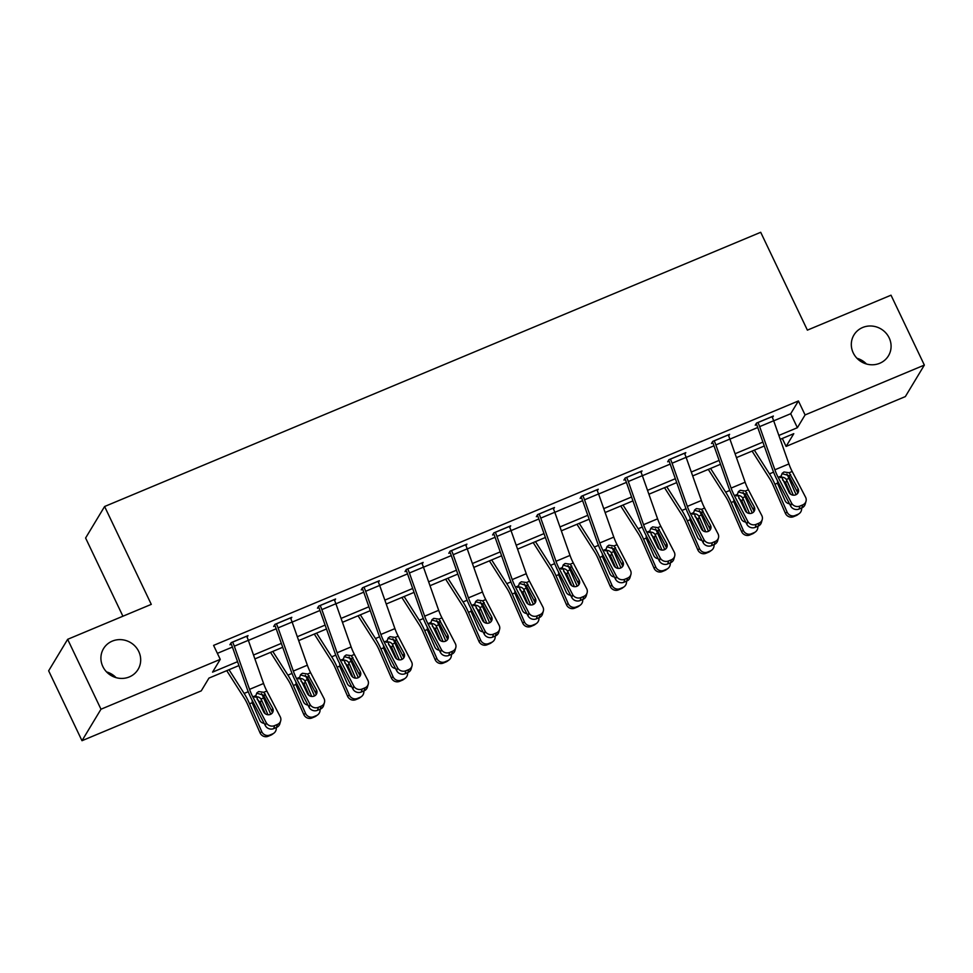 <?xml version="1.0" encoding="UTF-8"?>
<svg xmlns="http://www.w3.org/2000/svg" width="973" height="973" viewBox="0 0 973 973"><rect width="100%" height="100%" fill="white"/><g stroke="black" fill="none" stroke-linecap="round" stroke-linejoin="round"><path stroke-width="1.46" d="M138.762 651.521A20.153 19.119 -148.9 0 1 138.057 669.436A20.153 19.119 -148.9 0 1 120.044 678.363A20.153 19.119 -148.9 0 1 102.834 666.529A20.153 19.119 -148.9 0 1 103.539 648.614A20.153 19.119 -148.9 0 1 121.552 639.687A20.153 19.119 -148.9 0 1 138.762 651.521M889.164 337.874A20.153 19.119 -148.9 0 1 888.458 355.802A20.153 19.119 -148.9 0 1 870.446 364.717A20.153 19.119 -148.9 0 1 853.236 352.895A20.153 19.119 -148.9 0 1 853.941 334.98A20.153 19.119 -148.9 0 1 871.954 326.052A20.153 19.119 -148.9 0 1 889.164 337.874M106.556 671.917A20.153 19.119 -148.9 0 1 116.042 677.622M856.958 358.271A20.153 19.119 -148.9 0 1 866.444 363.987M122.914 616.225L85.6 538.008L104.598 506.507L760.704 232.292L807.383 330.139L891.013 295.196L924.35 365.082L905.352 396.583L786.087 446.425L793.786 433.666L780.224 439.334M782.292 438.47L786.087 446.425M238.932 665.568L208.952 678.096L201.253 690.866L81.987 740.708L100.985 709.22L220.251 659.366L212.552 672.136L237.558 661.689M100.985 709.22L67.648 639.322L48.65 670.811L81.987 740.708M773.705 420.835L790.708 413.72L798.419 400.961L213.586 645.391L220.251 659.366M217.38 653.357L232.401 647.069M248.358 640.404L276.186 628.777M292.143 622.112L319.959 610.485M335.916 603.807L363.744 592.18M379.701 585.515L407.517 573.888M423.474 567.21L451.302 555.583M467.259 548.918L495.075 537.291M511.032 530.613L538.847 518.986M554.817 512.321L582.632 500.694M598.59 494.029L626.405 482.401M642.362 475.724L670.19 464.097M686.147 457.432L713.963 445.804M729.92 439.127L757.748 427.5M772.416 417.612L773.365 416.043L756.532 423.085L755.243 425.213L756.641 424.617M728.643 435.916L729.592 434.335L712.747 441.377L711.47 443.506L712.868 442.922M684.858 454.209L685.807 452.64L668.974 459.67L667.685 461.798L669.096 461.214M641.085 472.501L642.034 470.932L625.189 477.974L623.912 480.103L625.311 479.519M597.3 490.806L598.249 489.237L581.416 496.266L580.127 498.395L581.538 497.811M553.528 509.098L554.476 507.529L537.631 514.571L536.354 516.699L537.753 516.104M509.755 527.402L510.691 525.821L493.858 532.863L492.569 534.992L493.98 534.408M465.97 545.695L466.918 544.126L450.085 551.156L448.796 553.284L450.195 552.7M422.197 563.987L423.146 562.418L406.3 569.46L405.023 571.589L406.422 571.005M378.412 582.292L379.361 580.723L362.528 587.753L361.238 589.881L362.649 589.297M334.639 600.584L335.588 599.015L318.743 606.057L317.466 608.186L318.864 607.59M290.854 618.889L291.803 617.308L274.97 624.35L273.681 626.478L275.091 625.894M247.081 637.181L248.03 635.612L231.185 642.642L229.908 644.771L231.306 644.187M67.648 639.322L151.277 604.367L104.598 506.507M798.419 400.961L805.085 414.936L924.35 365.082M778.862 435.442L797.386 427.706L805.085 414.936M253.527 655.011L281.343 643.384M297.3 636.719L325.116 625.092M341.073 618.414L368.901 606.787M384.858 600.122L412.674 588.495M428.631 581.83L456.459 570.202M472.416 563.525L500.231 551.898M516.189 545.233L544.004 533.605M559.974 526.928L587.789 515.301M603.746 508.636L631.562 497.008M647.519 490.343L675.347 478.716M691.304 472.039L719.12 460.411M735.077 453.746L762.905 442.119M764.267 445.999L736.452 457.626M720.494 464.291L692.679 475.919M676.709 482.596L648.894 494.223M632.937 500.888L605.121 512.516M589.164 519.193L561.336 530.82M545.379 537.485L517.563 549.113M501.606 555.778L473.778 567.405M457.821 574.082L430.005 585.71M414.048 592.375L386.232 604.002M370.263 610.679L342.447 622.306M326.49 628.972L298.675 640.599M282.717 647.276L254.89 658.903M790.708 413.72L797.386 427.706M771.966 416.626L771.99 416.687A11.019 2.858 67.3 0 1 773.669 420.762L788.921 463.926A15.75 4.087 -112.7 0 0 792.18 471.467L805.571 497.203A6.3 5.789 16 0 1 802.737 504.89L799.928 506.057L799.064 509.049L801.874 507.882L802.737 504.89M756.179 423.644L756.678 424.678A3.15 0.815 67.3 0 1 757.152 425.846L772.392 469.01A23.62 6.118 -112.7 0 0 777.293 480.321L790.684 506.057L791.535 503.077A6.3 5.789 16 0 0 799.928 506.057M757.931 422.489L757.955 422.55A11.019 2.858 67.3 0 1 759.645 426.624L774.885 469.801A15.75 4.087 -112.7 0 0 778.145 477.329L791.535 503.077M797.69 493.335A5.035 4.634 16 0 0 797.191 491.645L788.714 475.542L782.535 473.778M799.064 509.049A6.3 5.789 -164 0 1 790.684 506.057M806.009 501.29L805.158 504.282A6.3 5.789 -164 0 1 801.874 507.882M789.152 472.732L798.055 488.665A5.035 4.634 -164 0 1 795.78 494.807A5.035 4.634 -164 0 1 789.067 492.411L781.173 476.065L782.158 473.352L783.983 471.99L789.152 472.732L792.18 471.467M752.08 451.095L769.594 478.558A15.75 4.087 67.3 0 1 773.231 485.478L785.381 513.282L787.072 512.053A6.3 6.069 53.9 0 0 795.196 515.471L793.506 516.699A6.3 6.069 -126.1 0 1 785.381 513.282M754.343 450.146L769.473 473.863A23.62 6.118 67.3 0 1 774.922 484.25L787.072 512.053M786.902 474.033A23.62 6.118 67.3 0 1 788.957 478.388L796.072 494.673M789.468 503.722A5.035 4.853 -126.1 0 1 785.065 500.621L777.828 484.067L777.463 481.039M780.224 477.621C782.669 476.782 784.712 477.402 786.342 479.47L786.804 480.309L785.673 482.815L790.648 494.211M798.006 514.291A6.3 6.069 53.9 0 0 799.198 513.622L797.507 514.851A6.3 6.069 -126.1 0 1 796.315 515.532L798.006 514.291L795.196 515.471M799.198 513.622A6.3 6.069 53.9 0 0 801.594 507.991M793.299 495.184L786.804 480.309M796.315 515.532L793.506 516.699M785.673 482.815L782.584 479.957M728.181 434.931L728.205 434.98A11.019 2.858 67.3 0 1 729.896 439.054L745.136 482.231A15.75 4.087 -112.7 0 0 748.395 489.76L761.786 515.508A6.3 5.789 16 0 1 758.952 523.182L756.143 524.362L755.291 527.342L758.101 526.174L758.952 523.182M712.406 441.949L712.893 442.97A3.15 0.815 67.3 0 1 713.379 444.138L728.619 487.315A23.62 6.118 -112.7 0 0 733.508 498.614L746.899 524.362L747.763 521.37A6.3 5.789 16 0 0 756.143 524.362M714.158 440.793L714.182 440.842A11.019 2.858 67.3 0 1 715.86 444.916L731.1 488.093A15.75 4.087 -112.7 0 0 734.372 495.622L747.763 521.37M753.917 511.64A5.035 4.634 16 0 0 753.418 509.949L744.941 493.834L738.762 492.07M755.291 527.342A6.3 5.789 -164 0 1 746.899 524.362M762.236 519.582L761.373 522.574A6.3 5.789 -164 0 1 758.101 526.174M745.379 491.024L754.27 506.957A5.035 4.634 -164 0 1 751.995 513.099A5.035 4.634 -164 0 1 745.294 510.716L737.388 494.369L738.385 491.645L740.21 490.295L745.379 491.024L748.395 489.76M684.408 453.223L684.433 453.284A11.019 2.858 67.3 0 1 686.123 457.346L701.363 500.523A15.75 4.087 -112.7 0 0 704.622 508.064L718.013 533.8A6.3 5.789 16 0 1 715.179 541.487L712.37 542.654L711.518 545.646L714.316 544.466L715.179 541.487M668.621 460.241L669.12 461.275A3.15 0.815 67.3 0 1 669.594 462.43L684.846 505.607A23.62 6.118 -112.7 0 0 689.735 516.918L703.126 542.654L703.978 539.662A6.3 5.789 16 0 0 712.37 542.654M670.373 459.086L670.397 459.147A11.019 2.858 67.3 0 1 672.088 463.221L687.327 506.386A15.75 4.087 -112.7 0 0 690.587 513.926L703.978 539.662M710.132 529.932A5.035 4.634 16 0 0 709.633 528.242L701.168 512.139L694.977 510.375M711.518 545.646A6.3 5.789 -164 0 1 703.126 542.654M718.451 537.887L717.6 540.866A6.3 5.789 -164 0 1 714.316 544.466M701.594 509.329L710.497 525.262A5.035 4.634 -164 0 1 708.222 531.404A5.035 4.634 -164 0 1 701.509 529.008L693.615 512.662L694.6 509.949L696.425 508.587L701.594 509.329L704.622 508.064M708.295 469.387L725.822 496.862A15.75 4.087 67.3 0 1 729.446 503.783L741.596 531.586L743.287 530.346A6.3 6.069 53.9 0 0 751.424 533.763L749.733 535.004A6.3 6.069 -126.1 0 1 741.596 531.586M710.57 468.451L725.688 492.168A23.62 6.118 67.3 0 1 731.137 502.542L743.287 530.346M743.129 492.326A23.62 6.118 67.3 0 1 745.172 496.68L752.287 512.966M745.683 522.014A5.035 4.853 -126.1 0 1 741.28 518.925L734.043 502.36L733.678 499.331M736.439 495.914C738.884 495.075 740.927 495.695 742.569 497.775L743.031 498.614L741.888 501.107L746.875 512.503M754.233 532.596A6.3 6.069 53.9 0 0 755.425 531.915L753.734 533.155A6.3 6.069 -126.1 0 1 752.53 533.824L754.233 532.596L751.424 533.763M755.425 531.915A6.3 6.069 53.9 0 0 757.821 526.296M749.526 513.476L743.031 498.614M752.53 533.824L749.733 535.004M741.888 501.107L738.811 498.261M664.523 487.692L682.037 515.155A15.75 4.087 67.3 0 1 685.673 522.075L697.823 549.879L699.514 548.65A6.3 6.069 53.9 0 0 707.639 552.056L705.948 553.296A6.3 6.069 -126.1 0 1 697.823 549.879M666.785 486.743L681.915 510.46A23.62 6.118 67.3 0 1 687.364 520.847L699.514 548.65M699.344 510.618A23.62 6.118 67.3 0 1 701.399 514.985L708.514 531.27M701.91 540.319A5.035 4.853 -126.1 0 1 697.507 537.218L690.271 520.664L689.906 517.636M692.667 514.218C695.111 513.379 697.155 513.999 698.796 516.067L699.246 516.906L698.115 519.412L703.09 530.808M710.448 550.888A6.3 6.069 53.9 0 0 711.64 550.219L709.949 551.448A6.3 6.069 -126.1 0 1 708.758 552.129L710.448 550.888L707.639 552.056M711.64 550.219A6.3 6.069 53.9 0 0 714.036 544.588M705.753 531.769L699.246 516.906M708.758 552.129L705.948 553.296M698.115 519.412L695.026 516.554M640.623 471.516L640.66 471.577A11.019 2.858 67.3 0 1 642.338 475.651L657.578 518.828A15.75 4.087 -112.7 0 0 660.849 526.357L674.24 552.105A6.3 5.789 16 0 1 671.394 559.779L668.585 560.959L667.733 563.939L670.543 562.771L671.394 559.779M624.848 478.546L625.335 479.567A3.15 0.815 67.3 0 1 625.821 480.735L641.061 523.912A23.62 6.118 -112.7 0 0 645.963 535.211L659.353 560.947L660.205 557.967A6.3 5.789 16 0 0 668.585 560.959M626.6 477.39L626.624 477.439A11.019 2.858 67.3 0 1 628.303 481.513L643.554 524.69A15.75 4.087 -112.7 0 0 646.814 532.219L660.205 557.967M666.359 548.237A5.035 4.634 16 0 0 665.86 546.546L657.383 530.431L651.205 528.667M667.733 563.939A6.3 5.789 -164 0 1 659.353 560.947M674.678 556.179L673.827 559.171A6.3 5.789 -164 0 1 670.543 562.771M657.821 527.621L666.712 543.554A5.035 4.634 -164 0 1 664.45 549.696A5.035 4.634 -164 0 1 657.736 547.312L649.83 530.954L650.828 528.242L652.652 526.88L657.821 527.621L660.849 526.357M582.815 495.683L596.875 489.869A11.019 2.858 67.3 0 1 598.565 493.943L613.805 537.12A15.75 4.087 -112.7 0 0 617.064 544.661L630.455 570.397A6.3 5.789 16 0 1 627.621 578.084L624.812 579.251L623.961 582.243L626.758 581.063L627.621 578.084M581.076 496.838L581.562 497.872A3.15 0.815 67.3 0 1 582.036 499.027L597.288 542.204A23.62 6.118 -112.7 0 0 602.178 553.503L615.568 579.251L616.42 576.259A6.3 5.789 16 0 0 624.812 579.251M582.839 495.744A11.019 2.858 67.3 0 1 584.53 499.806L599.769 542.983A15.75 4.087 -112.7 0 0 603.029 550.523L616.42 576.259M622.586 566.529A5.035 4.634 16 0 0 622.075 564.839L613.61 548.736L607.432 546.96M623.961 582.243A6.3 5.789 -164 0 1 615.568 579.251M630.893 574.484L630.042 577.463A6.3 5.789 -164 0 1 626.758 581.063M614.048 545.914L622.939 561.847A5.035 4.634 -164 0 1 620.665 568.001A5.035 4.634 -164 0 1 613.951 565.605L606.057 549.259L607.055 546.546L608.867 545.184L614.048 545.914L617.064 544.661M553.065 508.113L553.102 508.174A11.019 2.858 67.3 0 1 554.78 512.248L570.02 555.413A15.75 4.087 -112.7 0 0 573.292 562.953L586.683 588.701A6.3 5.789 16 0 1 583.836 596.376L581.039 597.544L580.176 600.536L582.985 599.368L583.836 596.376M537.291 515.131L537.777 516.164A3.15 0.815 67.3 0 1 538.264 517.332L553.503 560.497A23.62 6.118 -112.7 0 0 558.405 571.808L571.796 597.544L572.647 594.564A6.3 5.789 16 0 0 581.039 597.544M539.042 513.975L539.066 514.036A11.019 2.858 67.3 0 1 540.757 518.11L555.997 561.287A15.75 4.087 -112.7 0 0 559.256 568.816L572.647 594.564M578.801 584.822A5.035 4.634 16 0 0 578.303 583.131L569.825 567.028L563.647 565.264M580.176 600.536A6.3 5.789 -164 0 1 571.796 597.544M587.12 592.776L586.269 595.768A6.3 5.789 -164 0 1 582.985 599.368M570.263 564.218L579.154 580.151A5.035 4.634 -164 0 1 576.892 586.293A5.035 4.634 -164 0 1 570.178 583.897L562.285 567.551L563.27 564.839L565.094 563.476L570.263 564.218L573.292 562.953M620.738 505.984L638.264 533.459A15.75 4.087 67.3 0 1 641.9 540.38L654.038 568.183L655.729 566.943A6.3 6.069 53.9 0 0 663.866 570.36L662.175 571.589A6.3 6.069 -126.1 0 1 654.038 568.183M623.012 505.036L638.142 528.753A23.62 6.118 67.3 0 1 643.591 539.139L655.729 566.943M655.571 528.923A23.62 6.118 67.3 0 1 657.614 533.277L664.729 549.563M658.125 558.611A5.035 4.853 -126.1 0 1 653.734 555.522L646.498 538.957L646.121 535.928M648.882 532.511C651.326 531.672 653.37 532.292 655.011 534.359L655.474 535.199L654.33 537.704L659.317 549.1M666.675 569.181A6.3 6.069 53.9 0 0 667.867 568.512L666.177 569.74A6.3 6.069 -126.1 0 1 664.985 570.421L666.675 569.181L663.866 570.36M667.867 568.512A6.3 6.069 53.9 0 0 670.263 562.88M661.968 550.073L655.474 535.199M664.985 570.421L662.175 571.589M654.33 537.704L651.253 534.846M576.965 524.289L594.479 551.752A15.75 4.087 67.3 0 1 598.115 558.672L610.266 586.476L611.956 585.235A6.3 6.069 53.9 0 0 620.081 588.653L618.39 589.893A6.3 6.069 -126.1 0 1 610.266 586.476M579.227 523.34L594.357 547.057A23.62 6.118 67.3 0 1 599.806 557.444L611.956 585.235M611.798 547.215A23.62 6.118 67.3 0 1 613.841 551.569L620.956 567.867M614.352 576.904A5.035 4.853 -126.1 0 1 609.949 573.815L602.713 557.249L602.348 554.221M605.109 550.815C607.553 549.976 609.597 550.584 611.239 552.664L611.689 553.503L610.558 556.009L615.532 567.393M622.89 587.485A6.3 6.069 53.9 0 0 624.094 586.804L622.404 588.045A6.3 6.069 -126.1 0 1 621.2 588.714L622.89 587.485L620.081 588.653M624.094 586.804A6.3 6.069 53.9 0 0 626.478 581.185M618.196 568.366L611.689 553.503M621.2 588.714L618.39 589.893M610.558 556.009L607.48 553.151M533.192 542.581L550.706 570.044A15.75 4.087 67.3 0 1 554.342 576.977L566.493 604.768L568.183 603.54A6.3 6.069 53.9 0 0 576.308 606.957L574.617 608.186A6.3 6.069 -126.1 0 1 566.493 604.768M535.454 541.633L550.584 565.349A23.62 6.118 67.3 0 1 556.033 575.736L568.183 603.54M568.013 565.52A23.62 6.118 67.3 0 1 570.056 569.874L577.184 586.16M570.579 595.208A5.035 4.853 -126.1 0 1 566.177 592.107L558.94 575.554L558.575 572.525M561.324 569.108C563.781 568.268 565.824 568.889 567.454 570.956L567.916 571.796L566.785 574.301L571.759 585.697M579.117 605.778A6.3 6.069 53.9 0 0 580.309 605.109L578.619 606.337A6.3 6.069 -126.1 0 1 577.427 607.018L579.117 605.778L576.308 606.957M580.309 605.109A6.3 6.069 53.9 0 0 582.705 599.477M574.411 586.67L567.916 571.796M577.427 607.018L574.617 608.186M566.785 574.301L563.695 571.443M489.407 560.886L506.933 588.349A15.75 4.087 67.3 0 1 510.557 595.269L522.708 623.073L524.398 621.832A6.3 6.069 53.9 0 0 532.535 625.25L530.844 626.49A6.3 6.069 -126.1 0 1 522.708 623.073M491.669 559.937L506.799 583.654A23.62 6.118 67.3 0 1 512.248 594.029L524.398 621.832M524.24 583.812A23.62 6.118 67.3 0 1 526.284 588.166L533.399 604.452M526.794 613.501A5.035 4.853 -126.1 0 1 522.392 610.412L515.155 593.846L514.79 590.818M517.551 587.4C519.996 586.561 522.039 587.181 523.681 589.261L524.143 590.1L523 592.606L527.974 603.99M535.332 624.082A6.3 6.069 53.9 0 0 536.537 623.401L534.846 624.642A6.3 6.069 -126.1 0 1 533.642 625.311L535.332 624.082L532.535 625.25M536.537 623.401A6.3 6.069 53.9 0 0 538.92 617.782M530.638 604.963L524.143 590.1M533.642 625.311L530.844 626.49M523 592.606L519.923 589.747M445.634 579.178L463.148 606.641A15.75 4.087 67.3 0 1 466.785 613.562L478.935 641.365L480.626 640.137A6.3 6.069 53.9 0 0 488.75 643.542L487.059 644.783A6.3 6.069 -126.1 0 1 478.935 641.365M447.896 578.23L463.026 601.946A23.62 6.118 67.3 0 1 468.475 612.333L480.626 640.137M480.455 602.105A23.62 6.118 67.3 0 1 482.511 606.471L489.626 622.756M483.022 631.805A5.035 4.853 -126.1 0 1 478.619 628.704L471.382 612.151L471.017 609.122M473.778 605.705C476.223 604.865 478.266 605.486 479.896 607.553L480.358 608.393L479.227 610.898L484.201 622.294M491.56 642.375A6.3 6.069 53.9 0 0 492.752 641.706L491.061 642.934A6.3 6.069 -126.1 0 1 489.869 643.615L491.56 642.375L488.75 643.542M492.752 641.706A6.3 6.069 53.9 0 0 495.148 636.074M486.853 623.267L480.358 608.393M489.869 643.615L487.059 644.783M479.227 610.898L476.138 608.04M401.849 597.471L419.375 624.946A15.75 4.087 67.3 0 1 423 631.866L435.15 659.67L436.841 658.429A6.3 6.069 53.9 0 0 444.977 661.847L443.287 663.075A6.3 6.069 -126.1 0 1 435.15 659.67M404.123 596.522L419.241 620.239A23.62 6.118 67.3 0 1 424.69 630.626L436.841 658.429M436.682 620.409A23.62 6.118 67.3 0 1 438.726 624.763L445.841 641.049M439.237 650.098A5.035 4.853 -126.1 0 1 434.834 647.009L427.597 630.443L427.232 627.415M429.993 623.997C432.438 623.158 434.481 623.778 436.123 625.846L436.585 626.685L435.442 629.19L440.428 640.587M447.775 660.667A6.3 6.069 53.9 0 0 448.979 659.998L447.288 661.239A6.3 6.069 -126.1 0 1 446.084 661.908L447.775 660.667L444.977 661.847M448.979 659.998A6.3 6.069 53.9 0 0 451.375 654.379M443.08 641.56L436.585 626.685M446.084 661.908L443.287 663.075M435.442 629.19L432.365 626.332M358.076 615.775L375.59 643.238A15.75 4.087 67.3 0 1 379.227 650.159L391.377 677.962L393.068 676.734A6.3 6.069 53.9 0 0 401.192 680.139L399.502 681.38A6.3 6.069 -126.1 0 1 391.377 677.962M360.338 614.827L375.469 638.543A23.62 6.118 67.3 0 1 380.917 648.93L393.068 676.734M392.897 638.702A23.62 6.118 67.3 0 1 394.953 643.056L402.068 659.353M395.464 668.39A5.035 4.853 -126.1 0 1 391.061 665.301L383.824 648.736L383.459 645.707M386.22 642.302C388.665 641.462 390.708 642.071 392.35 644.15L392.8 644.99L391.669 647.495L396.643 658.879M404.002 678.972A6.3 6.069 53.9 0 0 405.194 678.29L403.503 679.531A6.3 6.069 -126.1 0 1 402.311 680.2L404.002 678.972L401.192 680.139M405.194 678.29A6.3 6.069 53.9 0 0 407.59 672.671M399.295 659.852L392.8 644.99M402.311 680.2L399.502 681.38M391.669 647.495L388.58 644.637M314.291 634.068L331.817 661.531A15.75 4.087 67.3 0 1 335.454 668.463L347.592 696.254L349.283 695.026A6.3 6.069 53.9 0 0 357.419 698.444L355.729 699.672A6.3 6.069 -126.1 0 1 347.592 696.254M316.566 633.119L331.696 656.836A23.62 6.118 67.3 0 1 337.144 667.223L349.283 695.026M349.125 657.006A23.62 6.118 67.3 0 1 351.168 661.36L358.283 677.646M351.679 686.695A5.035 4.853 -126.1 0 1 347.288 683.605L340.039 667.04L339.674 664.012M342.435 660.594C344.88 659.755 346.923 660.375 348.565 662.443L349.027 663.282L347.884 665.787L352.871 677.184M360.229 697.264A6.3 6.069 53.9 0 0 361.421 696.595L359.73 697.823A6.3 6.069 -126.1 0 1 358.538 698.505L360.229 697.264L357.419 698.444M361.421 696.595A6.3 6.069 53.9 0 0 363.817 690.964M355.522 678.157L349.027 663.282M358.538 698.505L355.729 699.672M347.884 665.787L344.807 662.929M270.518 652.372L288.032 679.835A15.75 4.087 67.3 0 1 291.669 686.756L303.819 714.559L305.51 713.318A6.3 6.069 53.9 0 0 313.634 716.736L311.944 717.977A6.3 6.069 -126.1 0 1 303.819 714.559M272.781 651.424L287.911 675.14A23.62 6.118 67.3 0 1 293.36 685.515L305.51 713.318M305.352 675.298A23.62 6.118 67.3 0 1 307.395 679.653L314.51 695.95M307.906 704.987A5.035 4.853 -126.1 0 1 303.503 701.898L296.266 685.333L295.901 682.304M298.662 678.899C301.107 678.059 303.15 678.668 304.792 680.747L305.242 681.587L304.111 684.092L309.086 695.476M316.444 715.569A6.3 6.069 53.9 0 0 317.648 714.887L315.957 716.128A6.3 6.069 -126.1 0 1 314.753 716.797L316.444 715.569L313.634 716.736M317.648 714.887A6.3 6.069 53.9 0 0 320.032 709.268M311.749 696.449L305.242 681.587M314.753 716.797L311.944 717.977M304.111 684.092L301.034 681.234M509.293 526.417L509.317 526.466A11.019 2.858 67.3 0 1 511.007 530.54L526.247 573.717A15.75 4.087 -112.7 0 0 529.507 581.246L542.898 606.994A6.3 5.789 16 0 1 540.064 614.668L537.254 615.848L536.403 618.828L539.212 617.66L540.064 614.668M493.518 533.435L494.004 534.457A3.15 0.815 67.3 0 1 494.491 535.624L509.73 578.801A23.62 6.118 -112.7 0 0 514.62 590.1L528.011 615.848L528.874 612.856A6.3 5.789 16 0 0 537.254 615.848M495.257 532.28L495.293 532.328A11.019 2.858 67.3 0 1 496.972 536.403L512.212 579.58A15.75 4.087 -112.7 0 0 515.483 587.12L528.874 612.856M535.028 603.126A5.035 4.634 16 0 0 534.53 601.436L526.052 585.32L519.874 583.557M536.403 618.828A6.3 5.789 -164 0 1 528.011 615.848M543.348 611.068L542.484 614.06A6.3 5.789 -164 0 1 539.212 617.66M526.49 582.511L535.381 598.444A5.035 4.634 -164 0 1 533.107 604.586A5.035 4.634 -164 0 1 526.405 602.202L518.5 585.855L519.497 583.143L521.321 581.781L526.49 582.511L529.507 581.246M465.52 544.71L465.544 544.771A11.019 2.858 67.3 0 1 467.222 548.833L482.474 592.01A15.75 4.087 -112.7 0 0 485.734 599.55L499.125 625.286A6.3 5.789 16 0 1 496.279 632.973L493.481 634.141L492.618 637.133L495.427 635.953L496.279 632.973M449.733 551.727L450.231 552.761A3.15 0.815 67.3 0 1 450.706 553.917L465.945 597.094A23.62 6.118 -112.7 0 0 470.847 608.405L484.238 634.141L485.089 631.161A6.3 5.789 16 0 0 493.481 634.141M451.484 550.572L451.508 550.633A11.019 2.858 67.3 0 1 453.199 554.707L468.439 597.872A15.75 4.087 -112.7 0 0 471.698 605.413L485.089 631.161M491.243 621.419A5.035 4.634 16 0 0 490.745 619.728L482.267 603.625L476.089 601.861M492.618 637.133A6.3 5.789 -164 0 1 484.238 634.141M499.563 629.373L498.711 632.353A6.3 5.789 -164 0 1 495.427 635.953M482.705 600.815L491.596 616.748A5.035 4.634 -164 0 1 489.334 622.89A5.035 4.634 -164 0 1 482.62 620.494L474.727 604.148L475.712 601.436L477.536 600.073L482.705 600.815L485.734 599.55M421.735 563.002L421.759 563.063A11.019 2.858 67.3 0 1 423.45 567.137L438.689 610.314A15.75 4.087 -112.7 0 0 441.949 617.843L455.34 643.591A6.3 5.789 16 0 1 452.506 651.265L449.696 652.445L448.845 655.425L451.654 654.257L452.506 651.265M405.96 570.032L406.446 571.054A3.15 0.815 67.3 0 1 406.933 572.221L422.173 615.398A23.62 6.118 -112.7 0 0 427.062 626.697L440.453 652.445L441.316 649.453A6.3 5.789 16 0 0 449.696 652.445M407.711 568.877L407.736 568.925A11.019 2.858 67.3 0 1 409.414 573L424.654 616.177A15.75 4.087 -112.7 0 0 427.925 623.705L441.316 649.453M447.471 639.723A5.035 4.634 16 0 0 446.972 638.033L438.495 621.917L432.316 620.154M448.845 655.425A6.3 5.789 -164 0 1 440.453 652.445M455.79 647.665L454.926 650.657A6.3 5.789 -164 0 1 451.654 654.257M438.932 619.108L447.823 635.041A5.035 4.634 -164 0 1 445.549 641.183A5.035 4.634 -164 0 1 438.847 638.799L430.942 622.44L431.939 619.728L433.763 618.366L438.932 619.108L441.949 617.843M377.962 581.307L377.986 581.355A11.019 2.858 67.3 0 1 379.665 585.43L394.916 628.607A15.75 4.087 -112.7 0 0 398.176 636.147L411.567 661.883A6.3 5.789 16 0 1 408.733 669.57L405.923 670.738L405.072 673.73L407.869 672.55L408.733 669.57M362.175 588.324L362.674 589.358A3.15 0.815 67.3 0 1 363.148 590.514L378.4 633.691A23.62 6.118 -112.7 0 0 383.289 644.99L396.68 670.738L397.531 667.746A6.3 5.789 16 0 0 405.923 670.738M363.926 587.169L363.951 587.23A11.019 2.858 67.3 0 1 365.641 591.292L380.881 634.469A15.75 4.087 -112.7 0 0 384.14 642.01L397.531 667.746M403.686 658.016A5.035 4.634 16 0 0 403.187 656.325L394.71 640.222L388.531 638.458M405.072 673.73A6.3 5.789 -164 0 1 396.68 670.738M412.005 665.97L411.153 668.95A6.3 5.789 -164 0 1 407.869 672.55M395.147 637.4L404.05 653.333A5.035 4.634 -164 0 1 401.776 659.487A5.035 4.634 -164 0 1 395.062 657.091L387.169 640.745L388.154 638.033L389.978 636.67L395.147 637.4L398.176 636.147M334.177 599.599L334.213 599.66A11.019 2.858 67.3 0 1 335.892 603.734L351.131 646.899A15.75 4.087 -112.7 0 0 354.403 654.44L367.794 680.188A6.3 5.789 16 0 1 364.948 687.862L362.138 689.03L361.287 692.022L364.097 690.854L364.948 687.862M318.402 606.629L318.889 607.651A3.15 0.815 67.3 0 1 319.375 608.818L334.615 651.983A23.62 6.118 -112.7 0 0 339.516 663.294L352.907 689.03L353.758 686.05A6.3 5.789 16 0 0 362.138 689.03M320.153 605.461L320.178 605.522A11.019 2.858 67.3 0 1 321.856 609.597L337.108 652.774A15.75 4.087 -112.7 0 0 340.368 660.302L353.758 686.05M359.913 676.308A5.035 4.634 16 0 0 359.414 674.63L350.937 658.514L344.758 656.751M361.287 692.022A6.3 5.789 -164 0 1 352.907 689.03M368.232 684.262L367.38 687.254A6.3 5.789 -164 0 1 364.097 690.854M351.375 655.705L360.265 671.638A5.035 4.634 -164 0 1 358.003 677.78A5.035 4.634 -164 0 1 351.289 675.384L343.384 659.037L344.381 656.325L346.206 654.963L351.375 655.705L354.403 654.44M290.404 617.904L290.428 617.952A11.019 2.858 67.3 0 1 292.119 622.027L307.359 665.204A15.75 4.087 -112.7 0 0 310.618 672.732L324.009 698.48A6.3 5.789 16 0 1 321.175 706.155L318.366 707.335L317.514 710.314L320.312 709.147L321.175 706.155M274.629 624.921L275.116 625.943A3.15 0.815 67.3 0 1 275.59 627.111L290.842 670.288A23.62 6.118 -112.7 0 0 295.731 681.587L309.122 707.335L309.973 704.343A6.3 5.789 16 0 0 318.366 707.335M276.368 623.766L276.393 623.815A11.019 2.858 67.3 0 1 278.083 627.889L293.323 671.066A15.75 4.087 -112.7 0 0 296.583 678.607L309.973 704.343M316.14 694.613A5.035 4.634 16 0 0 315.629 692.922L307.164 676.819L300.985 675.043M317.514 710.314A6.3 5.789 -164 0 1 309.122 707.335M324.447 702.555L323.595 705.547A6.3 5.789 -164 0 1 320.312 709.147M307.602 673.997L316.493 689.93A5.035 4.634 -164 0 1 314.218 696.072A5.035 4.634 -164 0 1 307.504 693.688L299.611 677.342L300.596 674.63L302.421 673.267L307.602 673.997L310.618 672.732M246.619 636.196L246.656 636.257A11.019 2.858 67.3 0 1 248.334 640.319L263.574 683.496A15.75 4.087 -112.7 0 0 266.845 691.037L280.236 716.773A6.3 5.789 16 0 1 277.39 724.459L274.593 725.627L273.729 728.619L276.539 727.439L277.39 724.459M230.844 643.214L231.331 644.248A3.15 0.815 67.3 0 1 231.817 645.403L247.057 688.58A23.62 6.118 -112.7 0 0 251.958 699.891L265.349 725.627L266.201 722.647A6.3 5.789 16 0 0 274.593 725.627M232.596 642.058L232.62 642.119A11.019 2.858 67.3 0 1 234.311 646.194L249.55 689.358A15.75 4.087 -112.7 0 0 252.81 696.899L266.201 722.647M272.355 712.905A5.035 4.634 16 0 0 271.856 711.214L263.379 695.111L257.2 693.348M273.729 728.619A6.3 5.789 -164 0 1 265.349 725.627M280.674 720.859L279.823 723.839A6.3 5.789 -164 0 1 276.539 727.439M263.817 692.302L272.708 708.235A5.035 4.634 -164 0 1 270.445 714.377A5.035 4.634 -164 0 1 263.732 711.981L255.838 695.634L256.823 692.922L258.648 691.56L263.817 692.302L266.845 691.037M226.745 670.665L244.259 698.128A15.75 4.087 67.3 0 1 247.896 705.048L260.046 732.851L261.737 731.623A6.3 6.069 53.9 0 0 269.862 735.041L268.171 736.269A6.3 6.069 -126.1 0 1 260.046 732.851M229.008 669.716L244.138 693.433A23.62 6.118 67.3 0 1 249.587 703.82L261.737 731.623M261.567 693.591A23.62 6.118 67.3 0 1 263.61 697.957L270.737 714.243M264.121 723.292A5.035 4.853 -126.1 0 1 259.73 720.19L252.494 703.637L252.129 700.609M254.877 697.191C257.334 696.352 259.365 696.972 261.007 699.04L261.469 699.879L260.338 702.384L265.313 713.781M272.671 733.861A6.3 6.069 53.9 0 0 273.863 733.192L272.172 734.42A6.3 6.069 -126.1 0 1 270.981 735.101L272.671 733.861L269.862 735.041M273.863 733.192A6.3 6.069 53.9 0 0 276.259 727.561M267.964 714.754L261.469 699.879M270.981 735.101L268.171 736.269M260.338 702.384L257.249 699.526M757.955 422.55L771.99 416.687M778.145 477.329L781.173 476.065M774.885 469.801L788.921 463.926M759.645 426.624L773.669 420.762M797.191 491.645L798.055 488.665M790.684 474.508L789.212 476.32M788.957 478.388L786.342 479.47M773.571 472.148L769.473 473.863M777.524 483.155L774.922 484.25M714.182 440.842L728.205 434.98M734.372 495.622L737.388 494.369M731.1 488.093L745.136 482.231M715.86 444.916L729.896 439.054M753.418 509.949L754.27 506.957M746.911 492.8L745.44 494.612M670.397 459.147L684.433 453.284M690.587 513.926L693.615 512.662M687.327 506.386L701.363 500.523M672.088 463.221L686.123 457.346M709.633 528.242L710.497 525.262M703.126 511.093L701.655 512.905M745.172 496.68L742.569 497.775M729.799 490.453L725.688 492.168M733.751 501.46L731.137 502.542M701.399 514.985L698.796 516.067M686.014 508.745L681.915 510.46M689.966 519.752L687.364 520.847M626.624 477.439L640.66 471.577M646.814 532.219L649.83 530.954M643.554 524.69L657.578 518.828M628.303 481.513L642.338 475.651M665.86 546.546L666.712 543.554M659.353 529.397L657.882 531.209M603.029 550.523L606.057 549.259M599.769 542.983L613.805 537.12M584.53 499.806L598.565 493.943M622.075 564.839L622.939 561.847M615.568 547.69L614.109 549.502M539.066 514.036L553.102 508.174M559.256 568.816L562.285 567.551M555.997 561.287L570.02 555.413M540.757 518.11L554.78 512.248M578.303 583.131L579.154 580.151M571.796 565.994L570.324 567.806M657.614 533.277L655.011 534.359M642.241 527.038L638.142 528.753M646.194 538.057L643.591 539.139M613.841 551.569L611.239 552.664M598.456 545.342L594.357 547.057M602.409 556.349L599.806 557.444M570.056 569.874L567.454 570.956M554.683 563.635L550.584 565.349M558.636 574.642L556.033 575.736M526.284 588.166L523.681 589.261M510.898 581.939L506.799 583.654M514.851 592.946L512.248 594.029M482.511 606.471L479.896 607.553M467.125 600.232L463.026 601.946M471.078 611.239L468.475 612.333M438.726 624.763L436.123 625.846M423.352 618.536L419.241 620.239M427.305 629.543L424.69 630.626M394.953 643.056L392.35 644.15M379.567 636.829L375.469 638.543M383.52 647.836L380.917 648.93M351.168 661.36L348.565 662.443M335.794 655.121L331.696 656.836M339.747 666.14L337.144 667.223M307.395 679.653L304.792 680.747M292.009 673.425L287.911 675.14M295.962 684.433L293.36 685.515M495.293 532.328L509.317 526.466M515.483 587.12L518.5 585.855M512.212 579.58L526.247 573.717M496.972 536.403L511.007 530.54M534.53 601.436L535.381 598.444M528.011 584.287L526.551 586.099M451.508 550.633L465.544 544.771M471.698 605.413L474.727 604.148M468.439 597.872L482.474 592.01M453.199 554.707L467.222 548.833M490.745 619.728L491.596 616.748M484.238 602.591L482.766 604.391M407.736 568.925L421.759 563.063M427.925 623.705L430.942 622.44M424.654 616.177L438.689 610.314M409.414 573L423.45 567.137M446.972 638.033L447.823 635.041M440.453 620.883L438.993 622.696M363.951 587.23L377.986 581.355M384.14 642.01L387.169 640.745M380.881 634.469L394.916 628.607M365.641 591.292L379.665 585.43M403.187 656.325L404.05 653.333M396.68 639.176L395.208 640.988M320.178 605.522L334.213 599.66M340.368 660.302L343.384 659.037M337.108 652.774L351.131 646.899M321.856 609.597L335.892 603.734M359.414 674.63L360.265 671.638M352.907 657.48L351.435 659.293M276.393 623.815L290.428 617.952M296.583 678.607L299.611 677.342M293.323 671.066L307.359 665.204M278.083 627.889L292.119 622.027M315.629 692.922L316.493 689.93M309.122 675.773L307.663 677.585M232.62 642.119L246.656 636.257M252.81 696.899L255.838 695.634M249.55 689.358L263.574 683.496M234.311 646.194L248.334 640.319M271.856 711.214L272.708 708.235M265.349 694.077L263.878 695.89M263.61 697.957L261.007 699.04M248.237 691.718L244.138 693.433M252.189 702.725L249.587 703.82"/></g></svg>
